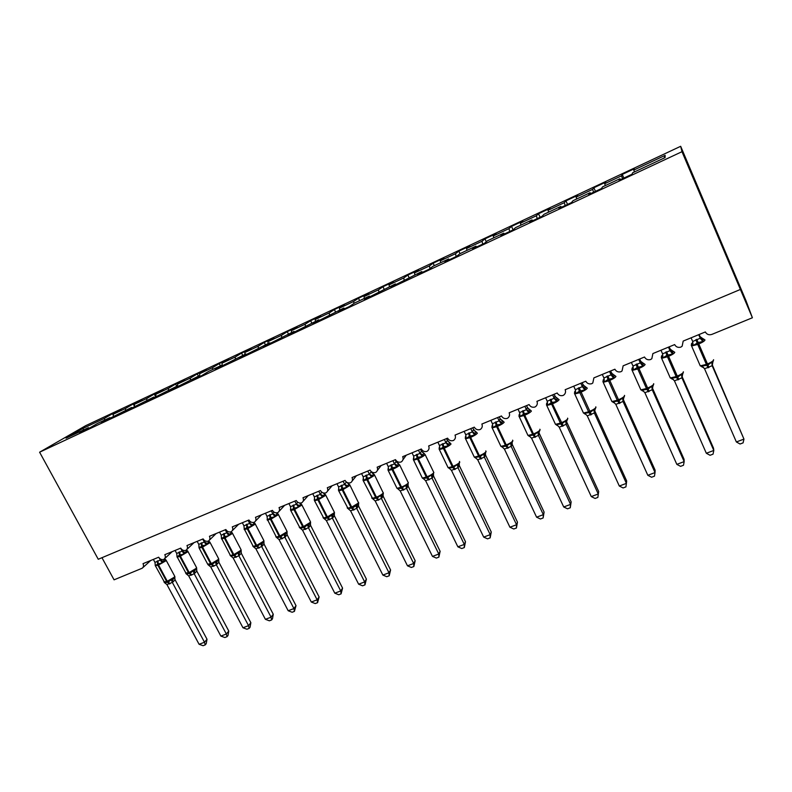 <?xml version="1.0" encoding="UTF-8"?>
<svg xmlns="http://www.w3.org/2000/svg" width="792" height="792" viewBox="0 0 792 792"><rect width="100%" height="100%" fill="white"/><g stroke="black" fill="none" stroke-linecap="round" stroke-linejoin="round"><path stroke-width="1.19" d="M680.674 146.292L746.024 300.762L752.4 317.76L681.981 151.698L680.674 146.292L85.694 425.67L39.6 452.202L681.981 151.698M752.4 317.76L711.879 334.392C708.949 335.293 706.771 334.471 705.345 331.947L683.189 341.075L682.159 346.183L680.803 347.143C678.021 347.827 675.972 346.975 674.655 344.589L652.895 353.559L651.836 358.677L650.588 359.548C647.856 360.221 645.827 359.37 644.51 357.014L623.136 365.825L622.057 370.943L620.898 371.735C618.215 372.388 616.216 371.557 614.899 369.22L593.891 377.873L592.802 382.991L591.733 383.714C589.09 384.358 587.11 383.516 585.793 381.209L565.161 389.713C565.924 391.664 565.557 393.367 564.062 394.822L563.072 395.475C560.469 396.109 558.509 395.277 557.202 392.99L536.917 401.356C537.689 403.306 537.322 405.009 535.818 406.445L534.897 407.048C532.333 407.662 530.402 406.84 529.096 404.573L509.157 412.79C509.939 414.751 509.573 416.443 508.058 417.859L507.197 418.414C504.682 419.017 502.772 418.196 501.465 415.958L481.863 424.037C482.655 426.007 482.288 427.69 480.774 429.086L479.972 429.601C477.497 430.185 475.606 429.373 474.299 427.155L455.024 435.095C455.826 437.065 455.469 438.738 453.945 440.114L453.202 440.59C450.757 441.164 448.886 440.352 447.589 438.164L428.63 445.975C429.442 447.945 429.086 449.608 427.571 450.965L426.868 451.4C424.472 451.965 422.621 451.163 421.324 448.985L402.673 456.667C403.494 458.637 403.138 460.291 401.623 461.627L400.98 462.033C398.604 462.587 396.772 461.785 395.485 459.627L377.14 467.191C377.962 469.151 377.626 470.795 376.111 472.111L375.507 472.487C373.171 473.032 371.359 472.24 370.062 470.102L352.024 477.536C352.856 479.497 352.509 481.13 351.005 482.427L350.44 482.783C348.143 483.308 346.352 482.516 345.065 480.407L327.304 487.724C328.145 489.684 327.809 491.297 326.314 492.575L325.779 492.901C323.512 493.426 321.74 492.644 320.453 490.545L302.98 497.742C303.821 499.702 303.504 501.306 302.009 502.564L301.514 502.87C299.277 503.375 297.525 502.593 296.238 500.524L279.041 507.613C279.893 509.553 279.576 511.147 278.101 512.394L277.626 512.672C275.428 513.176 273.685 512.394 272.408 510.345L255.479 517.315C256.331 519.255 256.024 520.839 254.559 522.067L254.113 522.324C251.945 522.819 250.222 522.047 248.955 520.007L232.284 526.878C233.145 528.808 232.848 530.373 231.383 531.581L230.967 531.828C228.829 532.313 227.126 531.541 225.859 529.531L209.454 536.283C210.316 538.213 210.019 539.768 208.573 540.956L208.177 541.183C206.078 541.659 204.385 540.896 203.118 538.897L186.962 545.549C187.833 547.47 187.546 549.014 186.11 550.183L185.744 550.4C183.665 550.866 181.992 550.103 180.725 548.123L164.815 554.677C165.686 556.588 165.409 558.112 163.994 559.271L163.637 559.479C161.598 559.924 159.944 559.172 158.677 557.212L143.005 563.666C143.877 565.567 143.609 567.082 142.204 568.22L114.068 579.833L101.96 557.697M113.325 415.226L112.494 413.681L121.166 409.613L113.305 414.196L113.345 416.691M89.278 428.215L88.437 427.68L79.764 432.719L88.843 428.472L97.406 423.482L109.89 417.632L110.761 418.206M134.462 406.286L133.224 403.95L142.025 399.821L134.412 404.306L134.482 406.92M109.89 417.632L101.475 422.562L131.67 407.435L132.531 408.028M155.826 397.069L154.262 394.079L163.192 389.892L155.826 394.258L155.935 397.01M131.67 407.435L123.522 412.246L153.787 397.069L154.638 397.683M177.2 387.12L175.606 384.061L184.665 379.813L177.566 384.061L177.715 386.882M153.787 397.069L145.916 401.762L176.25 386.546L177.081 387.169M198.436 376.16L197.267 373.893L206.465 369.577L199.633 373.705L199.812 376.447M176.25 386.546L168.656 391.119L199.059 375.863L199.891 376.497M220.423 365.855L219.255 363.577L228.591 359.192L222.037 363.201L222.186 365.033M199.059 375.863L191.773 380.299L201.584 375.705L208.751 371.319L222.245 365.003L223.047 365.656M242.748 355.4L241.58 353.093L251.064 348.648L244.797 352.529L244.966 354.361M222.245 365.003L215.256 369.31L245.787 353.975L246.579 354.648M265.419 344.787L264.251 342.461L273.874 337.937L267.904 341.689L268.102 343.53M245.787 353.975L239.115 358.142L269.716 342.768L270.488 343.461M288.427 334.006L287.258 331.66L297.03 327.066L291.367 330.68L291.605 332.521M269.716 342.768L263.37 346.787L294.03 331.383L294.792 332.086M311.8 323.057L310.632 320.691L320.552 316.028L315.206 319.503L315.473 321.334M294.03 331.383L288.031 335.244L318.75 319.8L319.483 320.522M335.541 311.939L334.363 309.543L344.451 304.811L339.431 308.137L339.718 309.979M318.75 319.8L313.087 323.522L343.867 308.038L344.589 308.771M359.647 300.643L358.479 298.228L368.716 293.426L364.043 296.594L364.36 298.435M343.867 308.038L338.58 311.593L349.411 306.524L354.539 303.039L369.409 296.079L370.112 296.832M384.14 289.179L382.972 286.734L393.377 281.853L389.05 284.863L389.407 286.714M369.409 296.079L364.488 299.455L395.376 283.912L396.059 284.684M409.028 277.517L407.86 275.052L418.423 270.092L414.463 272.943L414.85 274.794M395.376 283.912L390.852 287.12L421.78 271.547L422.443 272.339M434.313 265.676L433.145 263.182L443.886 258.142L440.303 260.825L440.718 262.677M421.78 271.547L417.661 274.577L429.066 269.24L433.006 266.28L448.638 258.964L449.282 259.776M460.013 253.648L458.845 251.123L469.755 245.995L466.567 248.51L467.023 250.351M448.638 258.964L444.946 261.805L456.538 256.38L460.063 253.618L475.962 246.163L476.576 246.995M486.308 241.788L484.961 238.867L496.059 233.66L493.267 235.986L493.762 237.828M475.962 246.163L472.695 248.817L484.496 243.292L487.575 240.728L503.762 233.145L504.356 233.996M513.087 229.858L511.513 226.403L522.799 221.107L520.423 223.245L520.948 225.096M503.762 233.145L500.94 235.6L512.959 229.977L515.582 227.611L532.046 219.899L532.61 220.77M540.104 217.265L538.511 213.731L549.985 208.345L548.034 210.296L548.599 212.137M532.046 219.899L529.69 222.136L541.916 216.414L544.064 214.266L560.825 206.415L561.37 207.316M567.547 204.425L565.953 200.851L577.625 195.376L576.121 197.119L576.734 198.97M560.825 206.415L558.954 208.445L571.408 202.613L573.062 200.683L590.119 192.694L590.634 193.614M595.455 191.357L593.871 187.744L605.741 182.18L604.702 183.714L605.345 185.566M590.119 192.694L588.753 194.495L601.435 188.565L602.583 186.863L619.938 178.725L619.096 180.299L632.006 174.25L632.63 172.785L665.082 157.588L665.151 155.361L633.778 170.082L634.461 171.923M633.778 170.082L634.333 168.755L622.264 174.418L621.502 175.834L622.542 178.685M88.437 427.68L66.053 438.164L82.645 428.581L104.544 418.315L112.494 413.681M104.544 418.315L104.554 420.126M113.305 414.196L125.512 408.474L133.224 403.95M125.512 408.474L125.552 410.296M134.412 404.306L146.787 398.495L154.262 394.079M146.787 398.495L146.857 400.316M155.826 394.258L168.389 388.357L175.606 384.061M168.389 388.357L168.478 390.189M177.566 384.061L190.318 378.071L197.267 373.893M190.318 378.071L190.436 379.903M199.633 373.705L212.583 367.637L219.255 363.577M212.583 367.637L212.721 369.468M222.037 363.201L235.194 357.034L241.58 353.093M235.194 357.034L235.353 358.865M244.797 352.529L258.152 346.262L264.251 342.461M258.152 346.262L258.34 348.094M267.904 341.689L281.467 335.323L287.258 331.66M281.467 335.323L281.685 337.164M291.367 330.68L305.148 324.215L310.632 320.691M305.148 324.215L305.395 326.057M315.206 319.503L329.215 312.929L334.363 309.543M329.215 312.929L329.492 314.77M339.431 308.137L353.658 301.465L358.479 298.228M353.658 301.465L353.984 303.415M364.043 296.594L378.497 289.813L382.972 286.734M378.497 289.813L378.893 291.951M389.05 284.863L403.742 277.972L407.86 275.052M403.742 277.972L404.217 280.328M414.463 272.943L429.403 265.944L433.145 263.182M429.403 265.944L429.977 268.557M440.303 260.825L455.479 253.707L458.845 251.123M455.479 253.707L456.162 256.558M466.567 248.51L482.001 241.273L484.961 238.867M482.001 241.273L482.734 244.114M493.267 235.986L508.959 228.621L511.513 226.403M508.959 228.621L509.751 231.472M520.423 223.245L536.382 215.761L538.511 213.731M536.382 215.761L537.233 218.612M548.034 210.296L564.27 202.683L565.953 200.851M564.27 202.683L565.181 205.534M576.121 197.119L592.634 189.377L593.871 187.744M592.634 189.377L593.614 192.218M604.702 183.714L621.502 175.834M620.433 179.665L619.938 178.725M623.848 178.071L622.264 174.418M664.112 158.044L665.151 155.361M39.6 452.202L98.248 559.261L740.342 289.476M82.645 428.581L83.863 429.818M698.712 334.679L700.257 338.233L700.029 336.61L702.949 338.709L702.93 341.53L698.049 342.56L693.099 345.56L691.446 343.906L691.881 343.253M703.771 367.686L701.692 366.765L702.009 366.043L707.83 365.112L711.83 362.092L712.81 362.3L713.424 360.4M736.362 441.956L740.055 444.005L743.084 442.877L743.955 439.095L736.362 441.956L704.543 368.765L712.157 365.706L743.955 439.095L711.978 364.191M711.978 364.231L712.216 365.835L712.81 362.3M699.128 334.511L700.098 336.739M691.099 337.818L692.693 341.491L700.257 338.233M693.099 345.56L692.693 341.491M700.306 338.362L702.93 341.53M702.009 366.043L704.543 368.765M711.83 362.092L712.157 365.706M668.458 347.143L670.002 350.658L669.973 348.975L672.844 351.064L672.636 353.945L666.904 355.321L662.973 357.895L661.459 356.202L661.963 355.529M673.438 379.556L671.656 378.853L671.903 378.16L677.615 377.259L681.556 374.279L682.575 374.467L683.239 372.517M706.335 453.262L710.058 455.281L713.038 454.163L713.8 450.45L706.335 453.262L674.447 380.843L681.932 377.843L713.8 450.45L713.503 448.153L681.892 376.111L681.981 377.962M669.072 346.896L670.893 350.252M660.973 350.232L662.577 353.866L670.002 350.658M662.973 357.895L662.577 353.866M670.062 350.787L672.636 353.945M671.903 378.16L674.447 380.843M681.556 374.279L681.932 377.843M638.728 359.4L640.273 362.875L640.441 361.122L643.252 363.201L642.866 366.132L637.213 367.488L633.382 370.012L632.006 368.29L632.57 367.587M643.668 391.278L642.134 390.733L642.322 390.07L647.925 389.199L651.806 386.248L652.865 386.417L653.588 384.417M676.833 464.369L680.576 466.349L683.496 465.25L684.159 461.607L676.833 464.369L644.876 392.713L652.232 389.763L684.159 461.607L684.06 459.271L652.38 387.971L652.281 389.892M639.53 359.063L641.569 362.568M631.382 362.429L632.976 366.023L640.273 362.875M633.382 370.012L632.976 366.023M640.332 363.003L642.866 366.132M642.322 390.07L644.876 392.713M651.806 386.248L652.232 389.763M609.523 371.428L611.068 374.873L611.414 373.062L614.186 375.141L613.622 378.111L608.028 379.447L604.296 381.932L603.049 380.17L603.682 379.447M614.443 402.841L613.127 402.405L613.255 401.772L618.74 400.93L622.581 398.02L623.67 398.158L624.452 396.109M647.826 475.289L651.588 477.239L654.469 476.16L655.034 472.577L647.826 475.289L615.82 404.375L623.047 401.475L655.034 472.577L655.113 470.191L623.373 399.633L623.106 401.603L623.67 398.158M602.296 374.408L603.9 377.962L611.068 374.844L613.929 376.497M610.513 371.022L612.662 374.576M604.296 381.932L603.9 377.962M611.127 375.002L613.622 378.111M613.255 401.772L615.82 404.375M622.581 398.02L623.047 401.475M580.813 383.259L582.367 386.664L582.892 384.793L585.605 386.862L584.882 389.882L579.358 391.198L575.715 393.634L574.586 391.872L575.289 391.1M585.753 414.226L584.605 413.879L584.684 413.266L590.06 412.464L593.851 409.583L594.97 409.712L595.812 407.593M619.314 486.031L623.096 487.941L625.928 486.882L626.403 483.368L619.314 486.031L587.258 415.84L594.356 412.998L626.403 483.368L626.66 480.922L594.871 411.088L594.406 413.117M573.715 386.189L575.319 389.704L582.358 386.635L585.219 388.268M581.981 382.783L584.229 386.367M575.715 393.634L575.319 389.704M582.427 386.793L584.882 389.882M584.684 413.266L587.258 415.84M593.851 409.583L594.356 412.998M552.598 394.891L554.153 398.257L554.846 396.337L557.519 398.386L556.627 401.455L551.163 402.752L547.618 405.138L546.599 403.385L547.371 402.554M556.578 425.155L556.598 424.571L561.874 423.799L565.607 420.948L566.765 421.057L567.666 418.889M598.673 491.476L597.861 497.416L598.247 493.97L591.287 496.584L559.231 427.235L566.161 424.314L598.247 493.97L598.673 491.476L566.844 422.354L566.221 424.433L566.765 421.057M553.935 394.337L556.271 397.95M545.619 397.762L547.222 401.247L554.153 398.257M547.618 405.138L547.222 401.247M554.212 398.376L556.627 401.455M556.598 424.571L559.182 427.116M565.607 420.948L566.161 424.314M597.861 497.416L595.079 498.465L591.287 496.584M524.858 406.316L526.413 409.652L527.274 407.672L529.898 409.721L528.848 412.83L524.274 413.78L519.997 416.453L519.126 414.602M529.016 436.243L528.987 435.689L534.154 434.947L537.847 432.125L539.035 432.214L539.995 429.987M571.151 501.861L570.26 507.781L570.567 504.395L563.716 506.969L531.571 438.194L538.431 435.442L570.567 504.395L571.151 501.861L539.283 433.432L538.501 435.56L539.035 432.214M526.363 405.702L528.779 409.335M517.998 409.147L519.601 412.592L526.413 409.652M519.997 416.453L519.601 412.592M526.472 409.771L528.848 412.83M528.987 435.689L531.571 438.194M537.847 432.125L538.431 435.442M570.26 507.781L567.527 508.811L563.716 506.969M497.584 417.562L499.138 420.859L500.158 418.829L502.742 420.869L501.544 424.007L497.02 424.948L492.832 427.581L492.079 425.69M502.613 447.322L501.831 446.619L506.098 446.223L510.543 443.114L511.771 443.183L512.8 440.906M544.094 512.077L543.124 517.978L543.342 514.642L536.6 517.186L504.425 449.094L511.177 446.391L543.342 514.642L544.094 512.077L512.186 444.322L511.246 446.51L511.771 443.183M490.832 420.334L492.446 423.75L499.138 420.829L501.98 422.403M500.158 418.829L501.732 420.512M499.257 416.869L500.178 418.829M492.832 427.581L492.446 423.75M499.198 420.978L501.544 424.007M501.831 446.619L504.425 449.094M510.543 443.114L511.177 446.391M543.124 517.978L540.431 518.988L536.6 517.186M470.765 428.611L472.319 431.878L473.497 429.799L476.032 431.828L474.695 435.006L469.408 436.263L466.122 438.52L465.478 436.61M475.259 457.875L475.131 457.37L480.11 456.677L483.694 453.915L484.952 453.974L486.05 451.638M517.463 522.116L516.424 528.007L516.552 524.73L509.929 527.224L477.725 459.815L484.358 457.152L516.552 524.73L517.463 522.116L485.526 455.044L484.417 457.271M485.476 454.925L485.506 452.707M472.586 427.858L475.131 431.501M464.132 431.343L465.736 434.719L472.319 431.878M466.122 438.52L465.736 434.719M472.378 431.996L474.695 435.006M475.131 457.37L477.725 459.815M483.694 453.915L484.358 457.152M516.424 528.007L513.78 528.997L509.929 527.224M444.381 439.481L445.945 442.718L447.262 440.58L449.767 442.609L448.282 445.827L443.847 446.738L439.857 449.272L439.322 447.341M449.51 468.527L448.866 467.933L452.965 467.597L457.291 464.548L458.578 464.587L459.736 462.191M491.268 532.006L490.159 537.877L490.208 534.649L483.694 537.105L451.46 470.359L457.994 467.735L490.208 534.649L491.268 532.006L459.31 465.577L458.043 467.854M459.251 465.458L459.281 463.231M446.361 438.669L448.965 442.312M437.857 442.164L439.471 445.51L445.945 442.718M439.857 449.272L439.471 445.51M446.005 442.827L448.282 445.827M448.866 467.933L451.46 470.359M457.291 464.548L457.994 467.735M490.159 537.877L487.555 538.847L483.694 537.105M422.027 477.408L422.364 478.091L427.096 476.814L418.305 458.776C421.75 457.291 424.017 455.905 425.116 454.618L423.928 453.212L422.304 456.469L417.909 457.37L414.018 459.855L413.582 457.895M423.611 478.873L423.027 478.338L427.046 478.012L431.323 475.002L432.63 475.022L433.858 472.577L425.136 454.578M465.488 541.728L464.31 547.579L464.29 544.411L457.875 546.827L425.631 480.724L432.056 478.15L464.29 544.411L465.488 541.728L433.511 475.942L432.105 478.259M418.443 450.173L419.998 453.37L421.463 451.192L423.225 452.935M420.562 449.292L421.483 451.192M412.018 452.816L413.632 456.123L419.998 453.37M414.018 459.855L413.632 456.123M420.057 453.489L422.304 456.469M423.027 478.338L425.631 480.724M431.323 475.002L432.056 478.15M464.31 547.579L461.756 548.539L457.875 546.827M396.683 487.664L397.01 488.327L401.564 487.08L392.782 469.23C396.168 467.755 398.455 466.369 399.613 465.062L398.505 463.647L396.743 466.933L392.396 467.825L388.595 470.27L388.258 468.28M398.138 489.06L397.614 488.565L401.554 488.268L405.761 485.288L407.098 485.298L408.405 482.793M440.124 551.301L438.877 557.132L438.788 554.014L432.472 556.4L400.217 490.931L406.534 488.387L438.788 554.014L440.124 551.301L408.137 486.149L406.613 488.506L407.098 485.298M407.781 484.001L408.137 486.149M392.921 460.687L394.475 463.855L396.079 461.637L397.891 463.389M395.178 459.756L396.099 461.637L398.505 463.647M386.605 463.29L388.209 466.567L394.475 463.855M388.595 470.27L388.209 466.567M394.535 463.973L396.743 466.933M397.614 488.565L400.217 490.931M405.761 485.288L406.534 488.387M438.877 557.132L436.362 558.083L432.472 556.4M371.745 497.762L372.062 498.386L376.447 497.198L367.666 479.516L374.527 475.349L374.349 474.606L373.487 473.913L371.606 477.23L366.548 478.418L363.577 480.516L363.35 478.507M373.082 499.089L372.596 498.633L377.21 498.049L380.625 495.406L381.982 495.406L383.229 494.129L383.358 492.842M415.166 560.716L413.85 566.537L413.681 563.468L407.474 565.815L375.2 500.97L381.427 498.475L413.681 563.468L415.166 560.716L383.16 496.188L381.497 498.584L381.982 495.406M382.803 493.99L383.16 496.188M367.805 471.032L369.359 474.18L371.102 471.913L372.953 473.675M370.705 471.062L373.487 473.913M361.588 473.596L363.201 476.843L369.359 474.18L372.171 475.626M363.577 480.516L363.201 476.843M369.418 474.289L371.606 477.23M372.596 498.633L375.2 500.97M380.625 495.406L381.427 498.475M413.85 566.537L411.375 567.468L407.474 565.815M347.203 507.692L347.5 508.296L351.737 507.137L342.946 489.624L349.846 485.456L349.708 484.694L348.866 484.021L346.856 487.367L341.867 488.535L338.966 490.594L338.827 488.565M348.421 508.959L347.985 508.543L352.509 507.989L358.608 503.969M390.585 569.992L389.209 575.784L388.981 572.774L382.863 575.081L350.589 510.85L356.717 508.395L388.981 572.774L390.585 569.992L358.578 506.068L356.766 508.504M358.232 503.821L358.578 506.068L358.519 503.682M343.094 481.219L344.649 484.328L346.391 482.051M336.976 483.744L338.59 486.951L344.649 484.328L347.46 485.753M338.966 490.594L338.59 486.951M344.708 484.437L346.856 487.367M346.629 482.189L348.421 483.793M347.985 508.543L350.589 510.85M355.885 505.365L356.717 508.395M389.209 575.784L386.773 576.705L382.863 575.081M323.037 517.473L323.334 518.057L327.413 516.928L318.622 499.584L325.542 495.416L325.462 494.614L324.631 493.96L322.512 497.336L318.285 498.198L314.741 500.514L314.335 499.158L314.295 500.217M324.156 518.681L328.195 517.76L331.531 515.166L332.937 515.137L334.373 513.652L334.452 512.464M366.389 579.12L364.963 584.892L364.657 581.932L358.637 584.199L326.363 520.572L332.392 518.156L364.657 581.932L366.389 579.12L334.382 515.79L332.442 518.265M334.036 513.493L334.382 515.79M318.77 491.238L320.334 494.317L321.8 492.159M312.751 493.723L314.365 496.911L320.334 494.317M314.741 500.514L314.365 496.911M320.394 494.436L322.512 497.336M323.76 518.295L326.363 520.572M331.531 515.166L332.392 518.156M364.963 584.892L362.558 585.803L358.637 584.199M299.247 527.096L299.534 527.65L303.475 526.571L294.683 509.385L301.633 505.217L301.603 504.385L300.782 503.752L298.544 507.147L293.654 508.296L290.892 510.286L290.525 508.999L290.506 509.998M300.317 528.274L304.267 527.383L307.563 524.819L308.989 524.769L310.523 523.175L310.583 522.047M342.57 588.109L341.085 593.861L340.718 590.951L334.788 593.178L302.524 530.145L308.454 527.769L340.718 590.951L342.57 588.109L310.573 525.363L308.504 527.878M310.226 523.017L310.573 525.363M294.832 501.108L296.396 504.157L297.653 502.168M288.912 503.544L290.525 506.702L296.396 504.157M290.892 510.286L290.525 506.702M296.455 504.266L298.544 507.147M299.911 527.898L302.524 530.145M307.563 524.819L308.454 527.769M341.085 593.861L338.719 594.752L334.788 593.178M275.824 536.57L276.101 537.105L279.903 536.055L271.121 519.037L278.081 514.869L278.111 513.998L277.299 513.384L274.953 516.81L270.805 517.661L267.419 519.899L267.35 518.225M276.844 537.728L280.714 536.857L283.962 534.313L285.417 534.253L287.041 532.551L287.08 531.481M319.117 596.95L317.572 602.692L317.137 599.831L311.305 602.029L279.041 539.57L284.882 537.223L317.137 599.831L319.117 596.95L287.12 534.788L284.942 537.332M286.773 532.402L287.12 534.788M271.27 510.81L272.824 513.84L273.913 512.048M265.439 513.216L267.053 516.344L272.824 513.84M267.419 519.899L267.053 516.344M272.884 513.949L274.953 516.81M276.557 512.86L277.616 513.612M276.438 537.342L279.041 539.57M283.962 534.313L284.882 537.223M317.572 602.692L315.236 603.573L311.305 602.029M252.757 545.906L253.024 546.411L256.697 545.391L247.916 528.531L254.905 524.363L254.984 523.462L254.173 522.878L251.727 526.324L246.926 527.442L244.302 529.363L244.243 527.769M253.727 547.024L257.519 546.183L260.736 543.668L262.211 543.589L263.924 541.768L263.944 540.768M296.02 605.672L294.416 611.394L293.921 608.573L288.179 610.741L255.925 548.846L261.677 546.539L293.921 608.573L296.02 605.672L264.033 544.064L261.756 546.648L262.211 543.589M263.687 541.639L264.033 544.064M248.074 520.374L249.629 523.363L250.569 521.779M242.332 522.74L243.936 525.838L249.629 523.363M244.302 529.363L243.936 525.838M249.688 523.472L251.727 526.324M253.638 522.453L254.559 523.116M253.321 546.648L255.925 548.846M260.736 543.668L261.677 546.539M294.416 611.394L292.119 612.256L288.179 610.741M230.036 555.093L230.294 555.578L233.848 554.588L225.067 537.877L232.076 533.719L232.214 532.788L231.412 532.214L228.848 535.699L224.106 536.798L221.552 538.689L221.483 537.154M230.957 556.182L234.68 555.36L237.857 552.875L239.352 552.786L241.164 550.846L241.283 553.242L238.907 555.816L233.165 557.984L265.399 619.314L271.062 617.186L238.887 555.816L239.352 552.786M273.27 614.255L272.488 618.78L271.607 619.958L271.062 617.186L273.27 614.255L241.283 553.242M240.956 550.727L241.293 553.212M225.225 529.789L226.789 532.749L227.581 531.363M219.572 532.115L221.186 535.184L226.789 532.749M221.552 538.689L221.186 535.184M226.849 532.858L228.848 535.699M230.551 555.816L233.165 557.984M237.857 552.875L238.828 555.717M271.607 619.958L269.349 620.809L265.399 619.314M207.662 564.142L211.345 563.647L202.574 547.094L209.603 542.926L209.791 541.966L208.989 541.421L206.326 544.916L202.306 545.737L199.138 547.866L199.069 546.391M208.524 565.191L212.187 564.409L215.335 561.944L216.84 561.845L218.731 559.875L218.879 562.251L216.404 564.844L210.751 566.983L242.966 627.759L248.54 625.66L216.384 564.854M250.856 622.71L250.074 627.205L249.143 628.393L248.54 625.66L250.856 622.71L218.879 562.251M218.562 559.687L218.899 562.211M202.732 539.055L204.286 541.995L204.96 540.788M197.168 541.352L198.772 544.391L204.286 541.995L207.059 543.322M199.138 547.866L198.772 544.391M204.346 542.104L206.326 544.916M201.039 543.035L201.901 547.361L199.158 548.104L207.91 564.607L210.751 566.983M215.335 561.944L216.325 564.745M249.143 628.393L246.926 629.234L242.966 627.759M185.625 573.052L189.179 572.567L180.418 556.162L187.466 552.004L187.714 551.014L186.902 550.48L184.15 554.004L179.497 555.083L177.061 556.905L177.002 555.489M186.437 574.061L190.04 573.319L193.139 570.874L194.674 570.765L196.644 568.765L196.822 571.111L194.248 573.745L188.724 575.952L220.859 636.085L226.354 634.016L194.218 573.745L194.674 570.765M228.769 631.036L227.987 635.511L227.017 636.709L226.354 634.016L228.769 631.036L196.822 571.111M196.505 568.517L196.832 571.072M180.586 548.183L182.14 551.093L182.695 550.074M175.091 550.44L176.705 553.459L182.14 551.093L184.892 552.41M177.061 556.905L176.705 553.459M182.19 551.202L184.15 554.004M186.061 573.725L188.674 575.843M193.139 570.874L194.159 573.646M227.017 636.709L224.829 637.53L220.859 636.085M165.775 559.697L165.152 559.409L163.063 561.36L162.301 562.954L157.697 564.013L155.321 565.805L155.252 564.448M164.667 582.803L168.221 582.09L171.29 579.665L172.834 579.546L174.883 577.536M207.019 639.253L206.217 643.688L205.217 644.896L204.504 642.243L199.089 644.282L166.924 584.575L172.329 582.407L204.504 642.243L207.019 639.253L175.101 579.813L172.418 582.506L172.834 579.546M174.755 577.873L175.101 579.813M159.182 557.964L160.311 560.063L160.766 559.211M153.361 559.399L154.965 562.389L160.311 560.063L163.063 561.36M155.321 565.805L154.965 562.389M160.37 560.172L162.301 562.954M164.31 582.476L166.924 584.575M171.29 579.665L172.329 582.407M205.217 644.896L203.059 645.708L199.089 644.282M695.861 339.689L697.712 344.411L691.604 345.995L691.248 345.154M699.861 364.973L700.257 365.874L706.395 364.399L708.068 367.834M704.989 339.926C704.722 340.946 702.603 342.312 698.633 344.035L697.712 344.411L706.395 364.399L707.306 364.033C711.275 362.33 713.384 360.944 713.622 359.865L713.552 359.726M708.988 367.468L696.772 339.313M692 344.49L692.772 341.718M700.247 338.204L703.128 339.926M665.676 352.093L667.468 356.786L661.627 358.311L661.28 357.479M669.903 377.091L670.299 377.982L676.16 376.566L677.922 379.932M674.784 352.301C674.418 353.351 672.279 354.727 668.369 356.42L667.468 356.786L676.16 376.566L677.061 376.2C680.971 374.527 683.1 373.141 683.427 372.022L683.338 371.814M678.813 379.576L666.577 351.727M661.944 356.816L662.696 354.252M669.992 350.628L672.863 352.341M682.575 374.467L681.991 377.972M636.026 364.28L637.748 368.953L632.174 370.408L631.818 369.597M640.471 389.001L640.857 389.872L646.47 388.516L648.292 391.822M645.104 364.468C644.648 365.548 642.49 366.924 638.639 368.587L637.748 368.953L646.47 388.516L647.351 388.159C651.202 386.516 653.341 385.12 653.766 383.981L653.648 383.694M649.173 391.476L636.907 363.914M632.402 368.923L633.154 366.567M640.273 362.845L643.144 364.528M652.865 386.417L652.291 389.892M606.89 376.25L608.553 380.902L603.217 382.298L602.87 381.506M611.533 400.712L611.919 401.564L617.275 400.267L619.176 403.514M614.394 375.279L615.938 376.418C615.394 377.527 613.216 378.903 609.424 380.546L608.553 380.902L617.275 400.267L618.146 399.911C621.938 398.287 624.096 396.891 624.621 395.723L624.462 395.376M620.047 403.158L607.761 375.893M603.464 380.902L604.197 380.348L604.108 378.665M603.375 380.823L603.217 382.298L611.919 401.564L613.83 402.356M623.156 398.99L623.383 399.663M578.259 388.021L579.853 392.654L574.754 393.98L574.418 393.208M583.09 412.226L583.466 413.048L588.595 411.81L590.565 414.998M585.773 387.001L587.278 388.169C586.644 389.298 584.456 390.684 580.704 392.307L579.853 392.654L588.595 411.81L589.446 411.464C593.188 409.86 595.356 408.464 595.97 407.266L595.782 406.85M591.416 414.652L579.11 387.674M574.962 392.644L575.606 392.139M574.843 392.525L575.546 390.545M594.97 409.712L594.426 413.117M594.604 410.246L594.871 411.127M550.103 399.584L551.648 404.197L546.767 405.474L546.431 404.722M555.123 423.542L555.489 424.344L560.399 423.156L562.429 426.284M557.637 398.515L559.102 399.712C558.38 400.871 556.172 402.257 552.489 403.851L551.648 404.197L560.399 423.156L561.241 422.819C564.924 421.245 567.112 419.839 567.805 418.622L567.587 418.146M563.261 425.947L552.489 403.851L550.945 399.247M546.935 404.177L547.5 403.732M546.807 404.019L547.48 402.227M554.143 398.228L557.004 399.841M557.558 425.433L556.608 425.165M566.547 421.344L566.844 422.393M522.433 410.959L523.918 415.553L519.245 416.77L518.918 416.038M527.62 434.679L527.977 435.452L532.679 434.313L534.768 437.382M529.977 409.84L531.402 411.058C530.6 412.256 528.383 413.632 524.74 415.216L523.918 415.553L532.679 434.313L533.501 433.986C537.134 432.422 539.342 431.026 540.114 429.779L539.857 429.244M535.59 437.055L533.501 433.986L524.74 415.216L523.264 410.622M519.235 415.325L519.879 413.691M526.413 409.622L529.254 411.216M529.848 436.461L529.056 436.253M538.976 432.293L539.283 433.471M495.228 422.136L496.653 426.71L492.178 427.888L491.862 427.175M500.564 445.629L500.92 446.381L505.425 445.282L507.573 448.292M502.791 420.978L504.157 422.225C503.286 423.443 501.049 424.819 497.465 426.383L496.653 426.71L505.425 445.282L506.237 444.955C509.81 443.421 512.028 442.025 512.879 440.748L512.602 440.164M508.385 447.965L506.237 444.955L497.465 426.383L496.04 421.809M492.119 426.442L492.733 424.967M512.167 442.015L512.186 444.362M468.468 433.135L469.844 437.689L465.557 438.808L465.241 438.125M473.962 456.39L474.309 457.123L478.615 456.073L480.823 459.023M476.051 431.927L477.378 433.204C476.418 434.442 474.17 435.828 470.636 437.362L469.844 437.689L478.615 456.073L479.417 455.756C482.952 454.242 485.179 452.836 486.1 451.539L485.793 450.905M481.625 458.707L479.417 455.756L470.636 437.362L469.27 432.808M465.458 437.372L466.033 436.036M472.319 431.848L475.15 433.402M475.834 458.014L475.279 457.875M484.952 453.974L484.437 457.271M442.154 443.946L443.47 448.48L439.362 449.559L439.065 448.896M447.787 466.993L448.123 467.696L452.252 466.686L454.519 469.587M449.767 442.698L451.034 443.995C450.005 445.262 447.747 446.648 444.262 448.163L443.47 448.48L452.252 466.686L453.044 466.369C456.519 464.874 458.766 463.468 459.756 462.152L459.429 461.469M455.301 469.27L453.044 466.369L444.262 448.163L442.936 443.629M439.233 448.123L439.768 446.926M445.945 442.678L448.777 444.213M458.578 464.587L458.063 467.854M416.275 454.588L417.532 459.093L413.592 460.132L413.305 459.489M417.038 454.271L418.305 458.776L417.532 459.093L426.324 477.121L428.64 479.972M429.413 479.665L427.096 476.814C430.531 475.339 432.778 473.933 433.848 472.596M413.444 458.707L413.939 457.627M420.007 453.341L422.819 454.856M421.463 451.192L423.928 453.212M432.63 475.022L432.125 478.259M433.481 473.586L433.511 475.982M390.803 465.053L392.02 469.537L388.238 470.537L387.961 469.913M391.565 464.736L392.782 469.23L392.02 469.537L400.811 487.387L403.178 490.189M403.93 489.882L401.564 487.08C404.959 485.625 407.217 484.229 408.355 482.873L399.683 464.963M388.06 469.112L388.516 468.151M394.475 463.825L397.297 465.32M408.088 483.773L408.127 486.179M365.746 475.349L366.914 479.813L363.29 480.774L363.013 480.18M366.498 475.042L367.666 479.516L366.914 479.813L375.705 497.495L378.121 500.237M378.873 499.94L376.447 497.198C379.794 495.752 382.071 494.357 383.269 492.98L374.636 475.19M363.092 479.348L363.508 478.497M383.1 493.812L383.16 496.218M341.095 485.476L342.213 489.931L338.738 490.852L338.461 490.278M341.827 485.179L342.946 489.624L342.213 489.931L351.005 507.434L353.47 510.137M354.202 509.84L351.737 507.137L358.588 502.93L349.985 485.248M338.521 489.416L338.897 488.674M346.569 482.14L348.866 484.021M357.271 505.345L356.786 508.504M316.83 495.455L317.899 499.881L314.563 500.772L323.928 518.483M317.552 495.158L318.622 499.584L317.899 499.881L326.69 517.226L329.195 519.869M329.918 519.582L327.413 516.928L334.283 512.721L334.175 511.86L325.74 495.148M314.335 499.336L314.672 498.693M320.344 494.287L323.126 495.733M322.681 492.693L324.631 493.96M332.937 515.137L332.472 518.265M334.303 513.404L334.382 515.83M292.941 505.266L293.971 509.682L290.763 510.533L300.059 528.056M293.654 504.979L294.683 509.385L293.971 509.682L302.762 526.858L305.316 529.462M306.019 529.175L303.475 526.571L310.365 522.354L310.306 521.463L301.861 504.9M290.525 509.098L290.822 508.533M296.406 504.118L299.188 505.543M299.218 502.92L300.782 503.752M308.989 524.769L308.533 527.868M310.474 522.977L310.563 525.403M269.428 514.929L270.418 519.324L267.33 520.146L267.092 519.631M270.131 514.642L271.121 519.037L270.418 519.324L279.2 536.332L281.794 538.897M282.497 538.619L279.903 536.055L286.823 531.848L286.813 530.917L278.368 514.493M272.844 513.8L275.616 515.216M276.071 512.85L277.299 513.384M285.417 534.253L284.962 537.332M287.011 532.412L287.11 534.828M246.282 524.443L247.223 528.808L244.263 529.61L244.144 528.937M246.975 524.156L247.916 528.531L247.223 528.808L256.004 545.668L258.637 548.183M259.33 547.916L256.697 545.391L263.637 541.183L263.687 540.223L255.232 523.938M249.638 523.334L252.41 524.73M253.212 522.502L254.173 522.878M263.914 541.698L264.023 544.104M223.483 533.808L224.393 538.164L221.542 538.926L221.404 538.312M224.166 533.531L225.067 537.877L224.393 538.164L233.165 554.865L235.838 557.34M236.521 557.063L233.848 554.588L240.808 550.381L240.907 549.401L232.452 533.244M226.799 532.719L229.561 534.095M230.601 531.927L231.412 532.214M199.069 547.51L198.891 546.906L199.01 547.529M201.713 542.758L202.574 547.094L201.901 547.361L210.672 563.914L213.385 566.349M214.058 566.082L211.345 563.647L218.325 559.449L218.483 558.429L210.029 542.401M208.237 541.154L208.989 541.421M216.84 561.845L216.404 564.844M178.933 552.123L179.754 556.429L177.111 557.142L176.953 556.618M179.586 551.846L180.418 556.162L179.754 556.429L188.516 572.834L191.268 575.22M191.931 574.962L189.179 572.567L196.178 568.369L196.396 567.319L187.932 551.43M186.1 550.183L186.902 550.48M157.153 561.073L157.945 565.359L155.232 565.567M163.904 581.833L166.696 581.615L169.478 583.961M165.518 559.508L165.657 560.934L157.945 565.359L166.696 581.615L174.359 577.16L174.636 576.081L166.171 560.32M170.131 583.704L167.35 581.358L158.588 565.092L157.806 560.805M164.271 559.053L165.152 559.409M174.616 578.091L175.091 579.843M402.91 459.835L406.227 455.202M377.319 470.537L381.13 465.548M352.143 481.031L356.43 475.725M327.373 491.337L332.115 485.743M302.999 501.455L308.197 495.594M279.022 511.394L284.645 505.306M255.42 521.166L261.459 514.859M232.195 530.769L238.62 524.264M209.326 540.213L216.137 533.531M186.813 549.509L194 542.659M164.647 558.657L172.181 551.648M142.827 567.656L150.698 560.498M693.01 343.659L691.446 343.797L691.604 345.995L700.257 365.874L702.722 366.785M703.365 338.867L704.425 339.6M662.884 356.113L661.468 356.123L661.627 358.311L670.299 377.982L672.566 378.843M673.18 351.212L674.23 351.945M633.293 368.349L632.016 368.24L632.174 370.408L640.857 389.872L642.946 390.703M643.53 363.35L644.569 364.072M575.626 392.169L574.586 391.872L574.754 393.98L583.466 413.048L585.219 413.81M547.529 403.772L546.599 403.385L546.767 405.474L555.489 424.344L557.093 425.076M519.908 415.176L519.077 414.721L519.245 416.77L527.977 435.452L529.442 436.154M492.743 426.393L492.01 425.868L492.178 427.888L500.92 446.381L502.247 447.044M466.033 437.412L465.379 436.837L465.557 438.808L474.309 457.123L475.507 457.756M439.768 448.252L439.184 447.638L439.362 449.559L448.123 467.696L449.203 468.29M413.929 458.905L413.414 458.271L413.592 460.132L422.364 478.091L423.334 478.655M388.506 469.399L388.05 468.735L388.238 470.537L397.01 488.327L397.881 488.852M363.092 479.021L363.29 480.774L372.834 498.891M363.488 479.714L363.082 479.041M338.521 489.169L338.738 490.852L348.193 508.761M358.598 503.969L358.717 502.732M338.877 489.862L338.521 489.189M314.652 499.851L314.335 499.178M290.812 509.682L290.525 509.008M267.34 519.354L276.547 537.471M253.4 546.747L244.233 528.888M230.62 555.905L221.483 538.263M241.164 550.846L241.154 549.915M218.74 559.786L218.721 558.914M186.368 573.943L177.002 556.608M196.663 568.577L196.624 567.795M164.815 582.783L155.272 565.577M174.913 577.239L174.864 576.527"/></g></svg>
